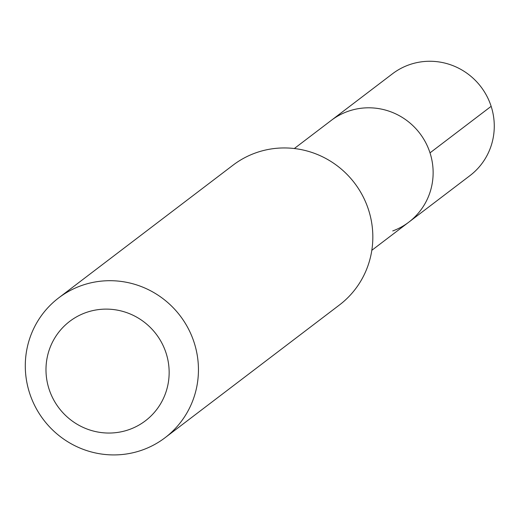 <?xml version="1.0" encoding="UTF-8"?>
<svg xmlns="http://www.w3.org/2000/svg" width="519" height="519" viewBox="0 0 519 519"><rect width="100%" height="100%" fill="white"/><g stroke="black" fill="none" stroke-linecap="round" stroke-linejoin="round"><path stroke-width="0.78" d="M294.325 148.525L331.336 120.343A63.973 62.501 52.7 0 1 419.826 133.383A63.973 62.501 52.7 0 1 408.829 222.145A63.973 62.501 52.7 0 1 392.74 230.936M469.961 175.623A63.98 62.514 -127.3 0 0 486.108 94.724A63.98 62.514 -127.3 0 0 408.563 65.005A63.98 62.514 -127.3 0 0 392.455 73.808L331.336 120.343A63.973 62.501 52.7 0 1 419.826 133.383A63.973 62.501 52.7 0 1 408.829 222.145L469.961 175.623M165.074 437.712L339.465 304.958A87.847 85.83 -127.3 0 0 361.62 193.885A87.847 85.83 -127.3 0 0 255.153 153.079A87.847 85.83 -127.3 0 0 233.044 165.159L58.66 297.912A87.847 85.83 -127.3 0 0 43.57 419.8A87.847 85.83 -127.3 0 0 165.074 437.712A87.847 85.83 -127.3 0 0 187.229 326.633A87.847 85.83 -127.3 0 0 80.763 285.833A87.847 85.83 -127.3 0 0 58.66 297.912M85.44 312.769A62.488 61.054 -127.3 0 0 68.858 418.392A62.488 61.054 -127.3 0 0 168.403 382.081A62.488 61.054 -127.3 0 0 85.44 312.769M430.011 152.865L491.143 106.33M371.812 250.314L408.829 222.145"/></g></svg>
